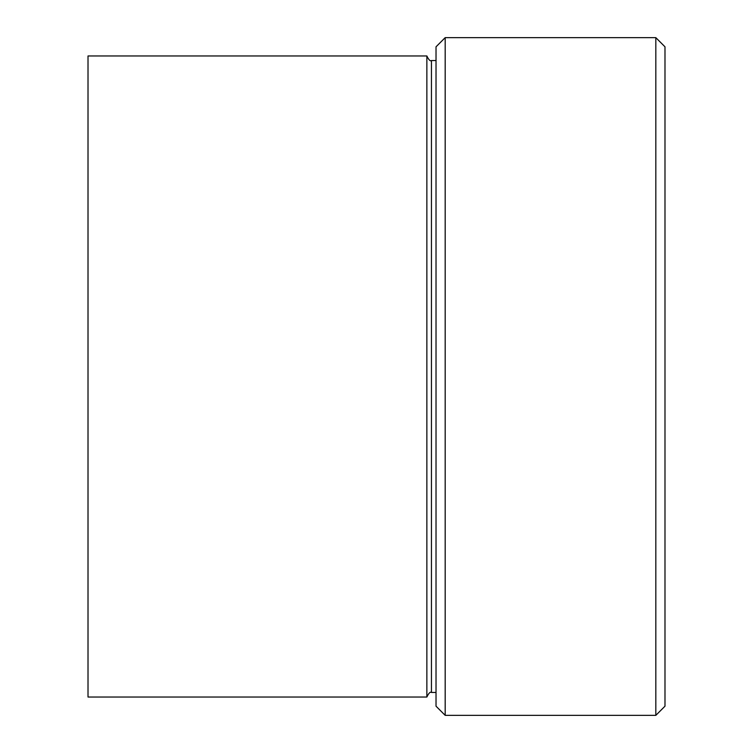 <?xml version="1.0" encoding="UTF-8"?>
<svg xmlns="http://www.w3.org/2000/svg" width="753" height="753" viewBox="0 0 753 753"><rect width="100%" height="100%" fill="white"/><g stroke="black" fill="none" stroke-linecap="round" stroke-linejoin="round"><path stroke-width="1.13" d="M426.866 55.967L426.866 697.033L88.016 697.033L88.016 55.967L426.866 55.967C428.768 59.92 430.292 61.454 431.45 60.541L431.45 692.459L436.025 692.459M655.825 37.65L664.984 46.808L664.984 706.192L655.825 715.35L655.825 37.65L445.183 37.65L445.183 715.35L655.825 715.35M445.183 715.35L436.025 706.192L436.025 46.808L445.183 37.65M431.45 60.541L436.025 60.541M431.45 692.459C430.292 691.546 428.768 693.08 426.866 697.033"/></g></svg>
